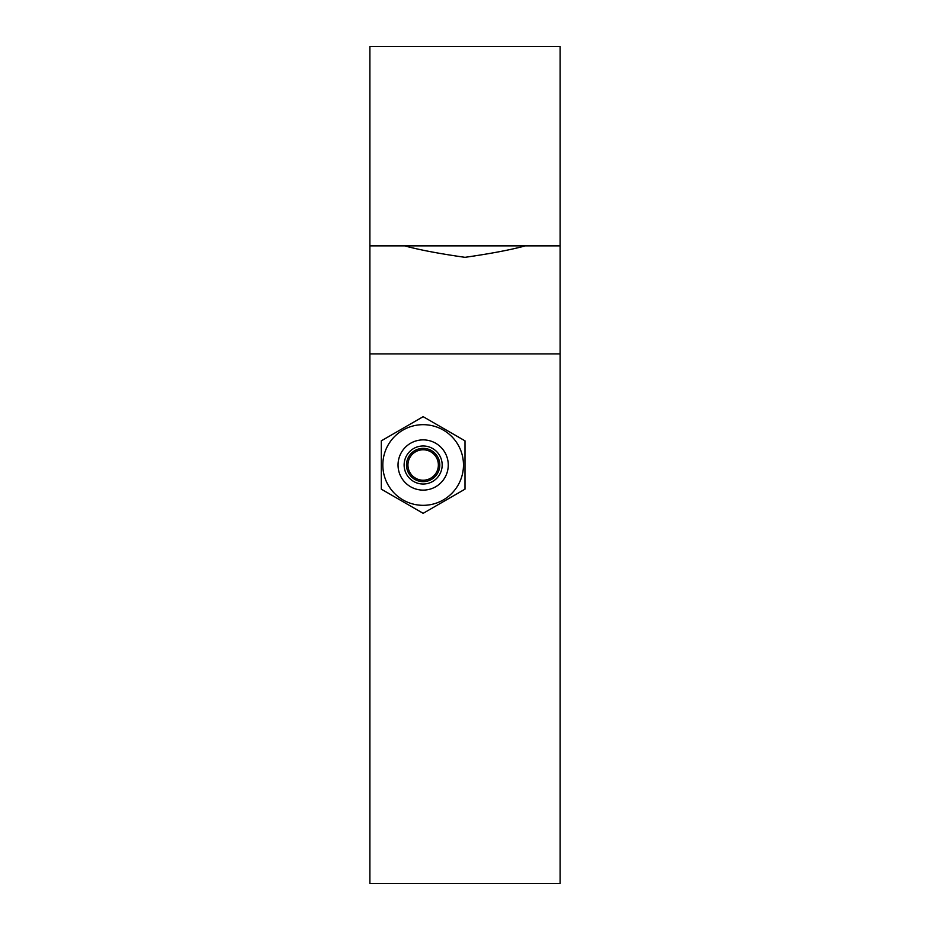 <?xml version="1.0" encoding="UTF-8"?>
<svg xmlns="http://www.w3.org/2000/svg" width="930" height="930" viewBox="0 0 930 930"><rect width="100%" height="100%" fill="white"/><g stroke="black" fill="none" stroke-linecap="round" stroke-linejoin="round"><path stroke-width="1.4" d="M525.345 245.857C510.942 249.798 490.831 253.623 465.012 257.331C439.239 253.646 419.128 249.821 404.655 245.857M560.116 353.912L369.884 353.912L369.884 883.5L560.116 883.5L560.116 46.5L369.884 46.5L369.884 245.857L560.116 245.857M369.884 353.912L369.884 245.857M407.933 465A15.217 15.217 0 0 0 423.15 480.217A15.217 15.217 0 0 0 438.367 465A15.217 15.217 0 0 0 423.15 449.783A15.217 15.217 0 0 0 407.933 465M439.623 474.509A19.018 19.018 0 0 0 432.659 448.527A19.018 19.018 0 0 0 406.677 455.491A19.018 19.018 0 0 0 413.641 481.473A19.018 19.018 0 0 0 439.623 474.509M437.565 473.324A16.647 16.647 0 0 0 431.474 450.585A16.647 16.647 0 0 0 408.735 456.677A16.647 16.647 0 0 0 414.827 479.415A16.647 16.647 0 0 0 437.565 473.324M458.072 485.169A40.327 40.327 0 0 0 443.319 430.079A40.327 40.327 0 0 0 388.228 444.831A40.327 40.327 0 0 1 443.319 430.079A40.327 40.327 0 0 1 458.072 485.169A40.327 40.327 0 0 1 402.981 499.922A40.327 40.327 0 0 1 388.228 444.831A40.327 40.327 0 0 1 443.319 430.079M423.15 416.675L465 440.843L465 489.157L423.15 513.325L381.3 489.157L381.3 440.843L423.15 416.675M401.4 452.445A25.11 25.11 0 0 0 410.595 486.75A25.11 25.11 0 0 0 444.9 477.555A25.11 25.11 0 0 0 435.705 443.25A25.11 25.11 0 0 0 401.4 452.445"/></g></svg>
